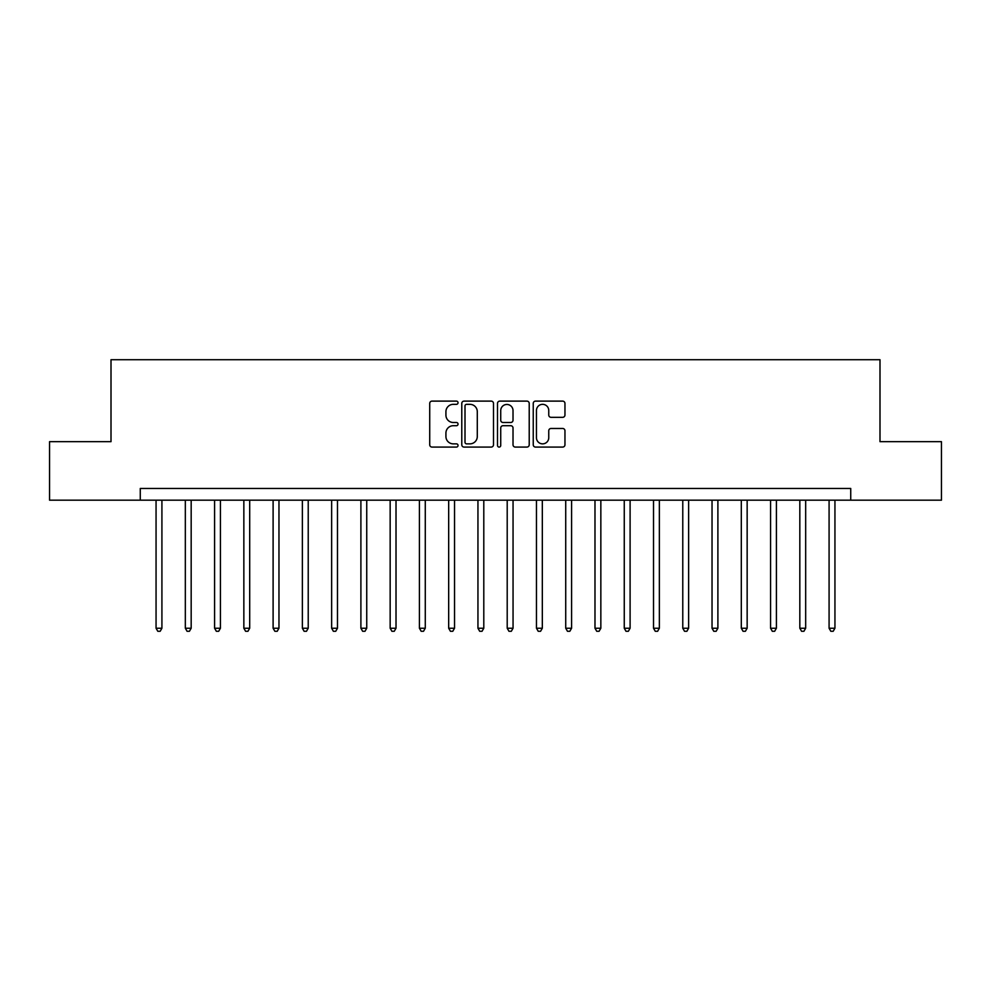 <?xml version="1.0" encoding="UTF-8"?>
<svg xmlns="http://www.w3.org/2000/svg" width="991" height="991" viewBox="0 0 991 991"><rect width="100%" height="100%" fill="white"/><g stroke="black" fill="none" stroke-linecap="round" stroke-linejoin="round"><path stroke-width="1.49" d="M458.04 402.73A1.61 1.61 0 0 0 456.442 401.12L432.026 401.12A2.292 2.292 0 0 0 429.722 403.424L429.722 444.786A2.292 2.292 0 0 0 432.026 447.077L456.442 447.077A1.61 1.61 0 0 0 458.04 445.467A1.61 1.61 0 0 0 456.442 443.857L453.283 443.857A7.358 7.358 0 0 1 445.925 436.511L445.925 433.067A7.358 7.358 0 0 1 453.283 425.709L456.442 425.709A1.61 1.61 0 0 0 458.04 424.098A1.61 1.61 0 0 0 456.442 422.488L453.283 422.488A7.358 7.358 0 0 1 445.925 415.142L445.925 411.699A7.358 7.358 0 0 1 453.283 404.34L456.442 404.34A1.61 1.61 0 0 0 458.04 402.73M562.653 417.322A2.292 2.292 0 0 0 564.957 415.031L564.957 403.424A2.292 2.292 0 0 0 562.653 401.12L535.536 401.12A2.292 2.292 0 0 0 533.245 403.424L533.245 444.786A2.292 2.292 0 0 0 535.536 447.077L562.653 447.077A2.292 2.292 0 0 0 564.957 444.786L564.957 430.763A2.292 2.292 0 0 0 562.653 428.471L551.046 428.471A2.292 2.292 0 0 0 548.754 430.763L548.754 437.712A6.144 6.144 0 0 1 542.61 443.857A6.144 6.144 0 0 1 536.453 437.712L536.453 410.485A6.144 6.144 0 0 1 542.61 404.34A6.144 6.144 0 0 1 548.754 410.485L548.754 415.031A2.292 2.292 0 0 0 551.046 417.322L562.653 417.322M140.264 500.182L49.55 500.182L49.55 441.664L111.004 441.664L111.004 359.721L879.996 359.721L879.996 441.664L941.45 441.664L941.45 500.182L850.736 500.182L850.736 488.476L140.264 488.476L140.264 500.182L850.736 500.182M493.493 403.424A2.292 2.292 0 0 0 491.189 401.12L464.073 401.12A2.292 2.292 0 0 0 461.781 403.424L461.781 444.786A2.292 2.292 0 0 0 464.073 447.077L491.189 447.077A2.292 2.292 0 0 0 493.493 444.786L493.493 403.424M499.811 401.12L526.927 401.12A2.292 2.292 0 0 1 529.219 403.424L529.219 444.786A2.292 2.292 0 0 1 526.927 447.077L515.32 447.077A2.292 2.292 0 0 1 513.016 444.786L513.016 428.013A2.292 2.292 0 0 0 510.724 425.709L503.019 425.709A2.292 2.292 0 0 0 500.728 428.013L500.728 445.467A1.61 1.61 0 0 1 499.117 447.077A1.61 1.61 0 0 1 497.507 445.467L497.507 403.424A2.292 2.292 0 0 1 499.811 401.12M466.6 404.34A1.61 1.61 0 0 0 465.002 405.951L465.002 442.259A1.61 1.61 0 0 0 466.6 443.857L469.932 443.857A7.358 7.358 0 0 0 477.29 436.511L477.29 411.699A7.358 7.358 0 0 0 469.932 404.34L466.6 404.34M513.016 410.596A6.144 6.144 0 0 0 506.872 404.452A6.144 6.144 0 0 0 500.728 410.596L500.728 420.196A2.292 2.292 0 0 0 503.019 422.488L510.724 422.488A2.292 2.292 0 0 0 513.016 420.196L513.016 410.596M161.917 628.232L161.917 500.182L161.917 628.232L160.158 631.279L157.817 631.279L156.058 628.232L161.917 628.232M156.058 500.182L156.058 628.232L156.058 500.182M191.176 628.232L191.176 500.182L191.176 628.232L189.417 631.279L187.076 631.279L185.329 628.232L191.176 628.232M185.329 500.182L185.329 628.232L185.329 500.182M220.436 628.232L220.436 500.182L220.436 628.232L218.689 631.279L216.348 631.279L214.589 628.232L220.436 628.232M214.589 500.182L214.589 628.232L214.589 500.182M249.695 628.232L249.695 500.182L249.695 628.232L247.948 631.279L245.607 631.279L243.848 628.232L249.695 628.232M243.848 500.182L243.848 628.232L243.848 500.182M278.966 628.232L278.966 500.182L278.966 628.232L277.207 631.279L274.866 631.279L273.107 628.232L278.966 628.232M273.107 500.182L273.107 628.232L273.107 500.182M308.226 628.232L308.226 500.182L308.226 628.232L306.467 631.279L304.126 631.279L302.366 628.232L308.226 628.232M302.366 500.182L302.366 628.232L302.366 500.182M337.485 628.232L337.485 500.182L337.485 628.232L335.726 631.279L333.385 631.279L331.638 628.232L337.485 628.232M331.638 500.182L331.638 628.232L331.638 500.182M366.744 628.232L366.744 500.182L366.744 628.232L364.998 631.279L362.656 631.279L360.897 628.232L366.744 628.232M360.897 500.182L360.897 628.232L360.897 500.182M396.016 628.232L396.016 500.182L396.016 628.232L394.257 631.279L391.916 631.279L390.157 628.232L396.016 628.232M390.157 500.182L390.157 628.232L390.157 500.182M425.275 628.232L425.275 500.182L425.275 628.232L423.516 631.279L421.175 631.279L419.416 628.232L425.275 628.232M419.416 500.182L419.416 628.232L419.416 500.182M454.535 628.232L454.535 500.182L454.535 628.232L452.776 631.279L450.434 631.279L448.675 628.232L454.535 628.232M448.675 500.182L448.675 628.232L448.675 500.182M483.794 628.232L483.794 500.182L483.794 628.232L482.035 631.279L479.694 631.279L477.947 628.232L483.794 628.232M477.947 500.182L477.947 628.232L477.947 500.182M513.053 628.232L513.053 500.182L513.053 628.232L511.306 631.279L508.965 631.279L507.206 628.232L513.053 628.232M507.206 500.182L507.206 628.232L507.206 500.182M542.325 628.232L542.325 500.182L542.325 628.232L540.566 631.279L538.224 631.279L536.465 628.232L542.325 628.232M536.465 500.182L536.465 628.232L536.465 500.182M571.584 628.232L571.584 500.182L571.584 628.232L569.825 631.279L567.484 631.279L565.725 628.232L571.584 628.232M565.725 500.182L565.725 628.232L565.725 500.182M600.843 628.232L600.843 500.182L600.843 628.232L599.084 631.279L596.743 631.279L594.984 628.232L600.843 628.232M594.984 500.182L594.984 628.232L594.984 500.182M630.103 628.232L630.103 500.182L630.103 628.232L628.344 631.279L626.002 631.279L624.256 628.232L630.103 628.232M624.256 500.182L624.256 628.232L624.256 500.182M659.362 628.232L659.362 500.182L659.362 628.232L657.615 631.279L655.274 631.279L653.515 628.232L659.362 628.232M653.515 500.182L653.515 628.232L653.515 500.182M688.634 628.232L688.634 500.182L688.634 628.232L686.874 631.279L684.533 631.279L682.774 628.232L688.634 628.232M682.774 500.182L682.774 628.232L682.774 500.182M717.893 628.232L717.893 500.182L717.893 628.232L716.134 631.279L713.793 631.279L712.034 628.232L717.893 628.232M712.034 500.182L712.034 628.232L712.034 500.182M747.152 628.232L747.152 500.182L747.152 628.232L745.393 631.279L743.052 631.279L741.305 628.232L747.152 628.232M741.305 500.182L741.305 628.232L741.305 500.182M776.411 628.232L776.411 500.182L776.411 628.232L774.652 631.279L772.311 631.279L770.564 628.232L776.411 628.232M770.564 500.182L770.564 628.232L770.564 500.182M805.671 628.232L805.671 500.182L805.671 628.232L803.924 631.279L801.583 631.279L799.824 628.232L805.671 628.232M799.824 500.182L799.824 628.232L799.824 500.182M834.942 628.232L834.942 500.182L834.942 628.232L833.183 631.279L830.842 631.279L829.083 628.232L834.942 628.232M829.083 500.182L829.083 628.232L829.083 500.182"/></g></svg>
